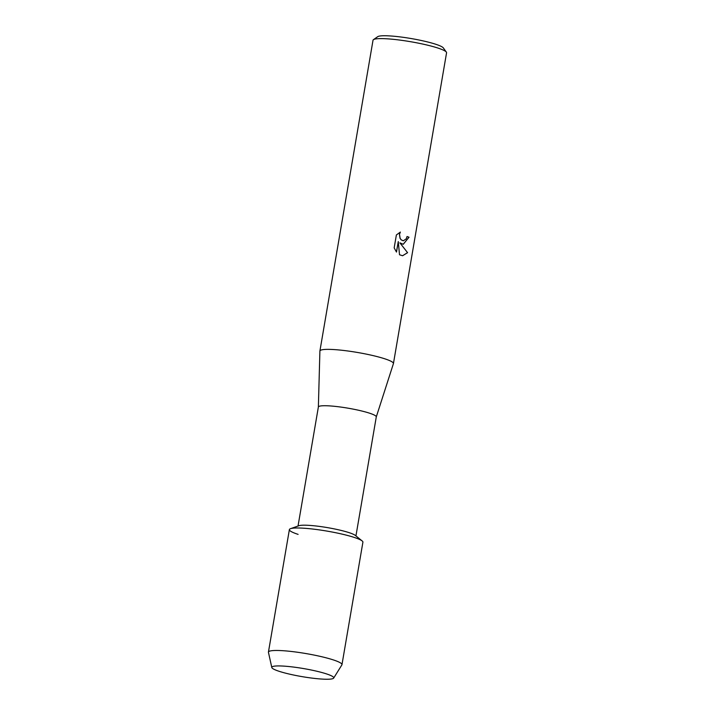 <?xml version="1.0" encoding="UTF-8"?>
<svg xmlns="http://www.w3.org/2000/svg" width="715" height="715" viewBox="0 0 715 715"><rect width="100%" height="100%" fill="white"/><g stroke="black" fill="none" stroke-linecap="round" stroke-linejoin="round"><path stroke-width="1.07" d="M325.28 673.512A31.424 4.102 -170.3 0 0 273.389 666.335A31.424 4.102 -170.3 0 0 280.271 671.671A31.424 4.102 -170.3 0 0 318.112 678.776A31.424 4.102 -170.3 0 0 332.573 676.453A31.424 4.102 -170.3 0 0 325.28 673.512A31.424 4.102 -170.3 0 0 273.389 666.335A31.424 4.102 -170.3 0 0 271.807 667.515A31.424 4.102 -170.3 0 0 280.271 671.671A31.424 4.102 -170.3 0 0 313.143 678.249A31.424 4.102 -170.3 0 0 333.673 678.088A31.424 4.102 -170.3 0 0 332.573 676.453A31.424 4.102 -170.3 0 0 325.28 673.512M333.673 678.088L341.877 664.905A37.305 4.871 -170.3 0 0 341.976 664.655L362.907 542.176A37.305 4.871 -170.3 0 0 352.853 536.983A37.305 4.871 -170.3 0 1 362.13 540.915L355.248 535.374A29.378 3.834 -170.3 0 0 347.946 532.282A29.378 3.834 -170.3 0 0 319.668 526.437A29.378 3.834 -170.3 0 0 298.861 525.74L290.531 528.68A37.305 4.871 -170.3 0 0 298.101 534.373M341.976 664.655A37.305 4.871 -170.3 0 0 331.921 659.462A37.305 4.871 -170.3 0 0 291.979 651.544A37.305 4.871 -170.3 0 0 268.438 652.089L289.378 529.609A37.305 4.871 -170.3 0 1 312.92 529.064A37.305 4.871 -170.3 0 1 352.853 536.983A37.305 4.871 -170.3 0 0 316.942 529.565A37.305 4.871 -170.3 0 0 290.531 528.68M376.269 416.97A29.378 3.834 -170.3 0 0 376.287 416.899A29.378 3.834 -170.3 0 0 368.359 412.805A29.378 3.834 -170.3 0 0 336.917 406.576A29.378 3.834 -170.3 0 0 318.372 407.005L319.9 351.074A37.305 4.871 -170.3 0 1 319.909 350.985L373.024 40.219A37.305 4.871 -170.3 0 1 373.453 39.647A37.305 4.871 -170.3 0 1 398.863 39.96A37.305 4.871 -170.3 0 1 436.507 47.601A37.305 4.871 -170.3 0 1 446.348 52.106A37.305 4.871 -170.3 0 1 446.562 52.794L393.438 363.551A37.305 4.871 -170.3 0 0 383.383 358.358A37.305 4.871 -170.3 0 0 343.45 350.439A37.305 4.871 -170.3 0 0 319.909 350.985M407.586 252.681L402.599 255.747L399.506 254.755L398.282 241.581L396.494 252.064L394.171 247.899L396.378 234.958L400.373 232.071L399.515 234.297L400.123 238.336L401.24 239.847L403.34 240.794L406.29 238.783L407.032 236.522A37.305 4.871 9.7 0 1 409.016 237.246L403.242 244.298L399.9 242.859L407.586 252.69L399.9 242.859M446.348 52.106L443.318 47.896A33.569 4.379 -170.3 0 0 434.461 43.847A33.569 4.379 -170.3 0 0 400.579 36.965A33.569 4.379 -170.3 0 0 377.708 36.688L373.453 39.647M403.206 244.298L408.944 237.246A37.207 4.853 -170.3 0 0 407.032 236.54M403.314 240.794L401.178 239.838L400.051 238.336L399.453 234.297L400.275 232.116M396.432 251.993L398.282 241.581M402.563 255.738L407.514 252.681M376.278 416.934L393.42 363.64A37.305 4.871 -170.3 0 0 393.438 363.551M268.438 652.089A37.305 4.871 -170.3 0 0 268.447 652.348L271.807 667.515M298.03 526.034L318.372 407.005M355.936 535.928L376.287 416.899"/></g></svg>
